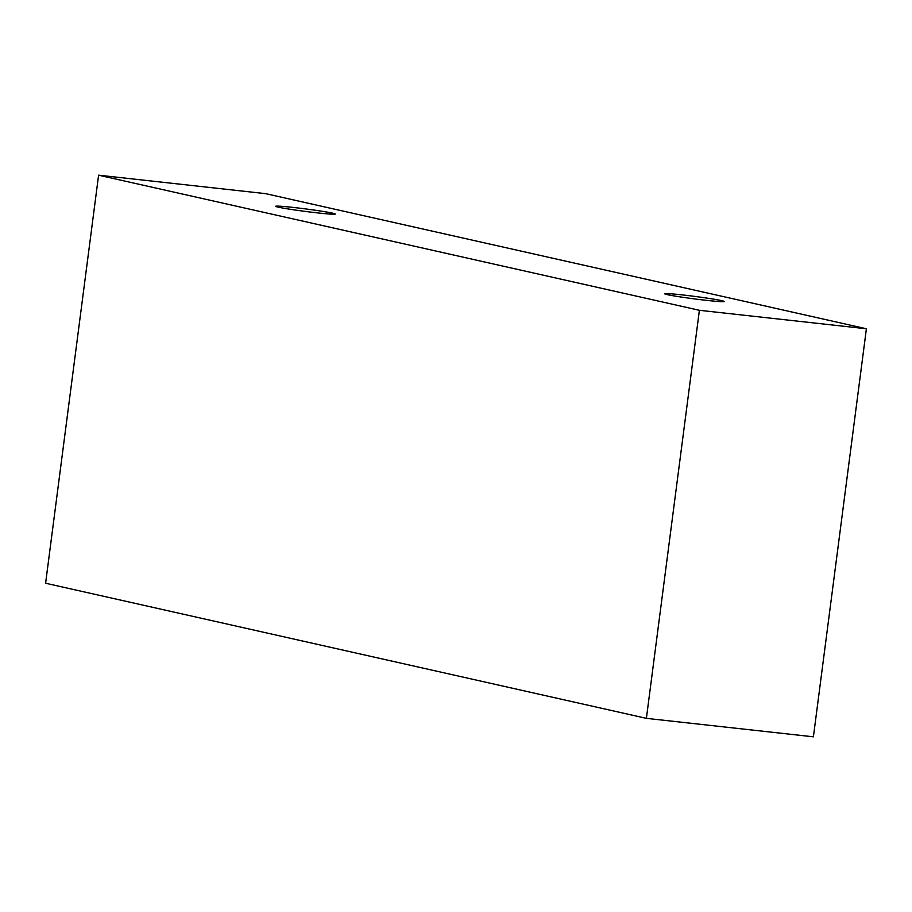 <?xml version="1.0" encoding="UTF-8"?>
<svg xmlns="http://www.w3.org/2000/svg" width="912" height="912" viewBox="0 0 912 912"><rect width="100%" height="100%" fill="white"/><g stroke="black" fill="none" stroke-linecap="round" stroke-linejoin="round"><path stroke-width="1.37" d="M667.265 294.633A30.028 1.254 -172.6 0 1 664.677 293.778A30.028 1.254 -172.6 0 1 694.613 296.389A30.028 1.254 -172.6 0 1 724.231 301.507A30.028 1.254 -172.6 0 1 700.587 299.672A30.028 1.254 -172.6 0 1 667.265 294.633M98.599 175.184L45.6 583.235L646.391 718.348L813.401 736.816L866.4 328.765L265.609 193.652L98.599 175.184L699.39 310.297L866.4 328.765M699.39 310.297L646.391 718.348M278.308 207.161A30.028 1.254 -172.6 0 1 275.72 206.306A30.028 1.254 -172.6 0 1 305.657 208.928A30.028 1.254 -172.6 0 1 335.274 214.035A30.028 1.254 -172.6 0 1 311.63 212.211A30.028 1.254 -172.6 0 1 278.308 207.161"/></g></svg>
